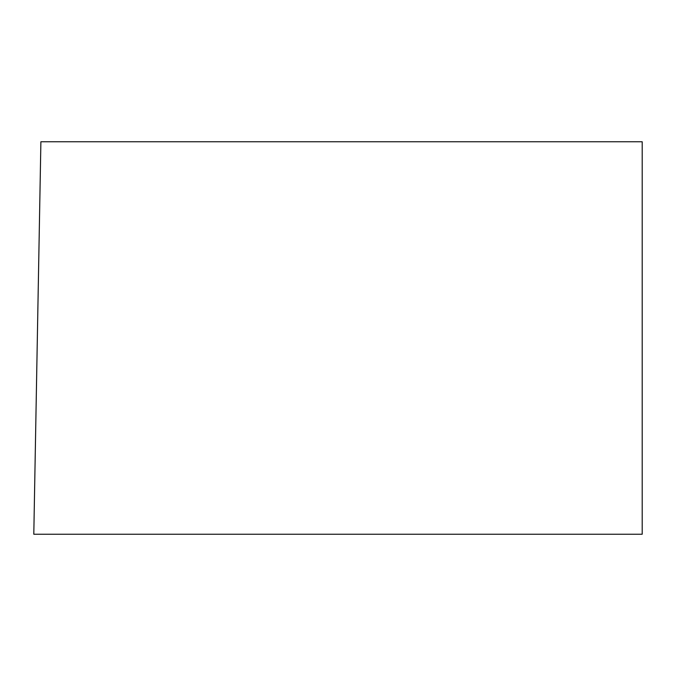 <?xml version="1.0" encoding="UTF-8"?>
<svg xmlns="http://www.w3.org/2000/svg" width="676" height="676" viewBox="0 0 676 676"><rect width="100%" height="100%" fill="white"/><g stroke="black" fill="none" stroke-linecap="round" stroke-linejoin="round"><path stroke-width="1.01" d="M642.2 141.766L642.2 534.234L33.8 534.234L40.89 141.766L642.2 141.766"/></g></svg>
